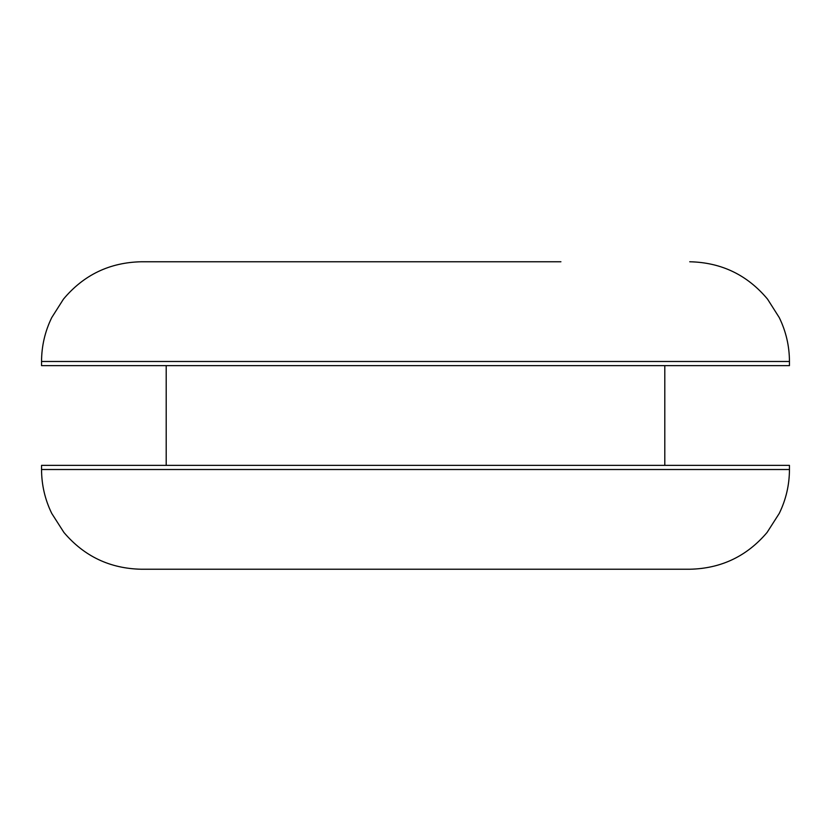 <?xml version="1.0" encoding="UTF-8"?>
<svg xmlns="http://www.w3.org/2000/svg" width="831" height="831" viewBox="0 0 831 831"><rect width="100%" height="100%" fill="white"/><g stroke="black" fill="none" stroke-linecap="round" stroke-linejoin="round"><path stroke-width="1.25" d="M789.45 469.515L789.45 465.36L41.55 465.36L41.55 469.515L789.45 469.515C789.408 484.909 786.012 499.535 779.281 513.381L767.065 532.474C746.799 556.334 721.028 568.581 689.73 569.235L141.27 569.235C109.972 568.581 84.201 556.334 63.935 532.474L51.719 513.381C44.988 499.535 41.592 484.909 41.55 469.515M41.55 361.485L789.45 361.485L789.45 365.64L41.55 365.64L41.55 361.485C41.592 346.091 44.988 331.465 51.719 317.619L63.447 299.139C83.734 274.895 109.671 262.44 141.27 261.765L560.925 261.765M270.075 261.765L141.27 261.765M166.2 365.64L166.2 465.36M664.8 365.64L664.8 465.36M789.45 361.485C789.408 346.091 786.012 331.465 779.281 317.619L767.553 299.139C747.266 274.895 721.329 262.44 689.73 261.765"/></g></svg>
